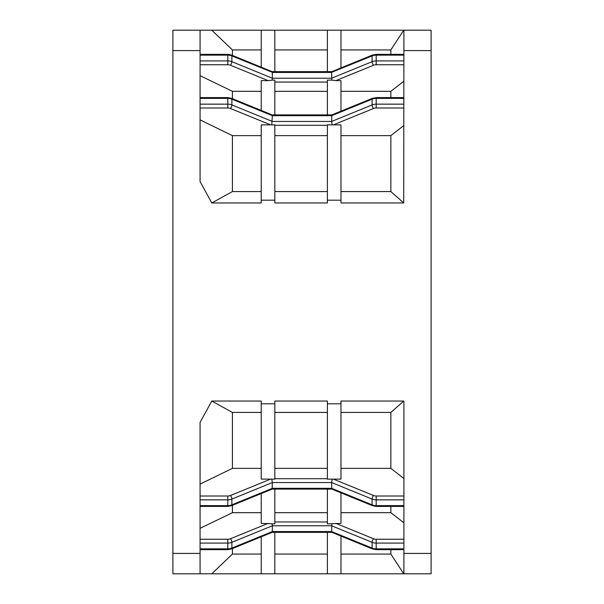 <?xml version="1.0" encoding="UTF-8"?>
<svg xmlns="http://www.w3.org/2000/svg" width="604" height="604" viewBox="0 0 604 604"><rect width="100%" height="100%" fill="white"/><g stroke="black" fill="none" stroke-linecap="round" stroke-linejoin="round"><path stroke-width="0.91" d="M200.075 30.2L403.902 30.2L403.729 202.959L340.981 202.959L340.981 200.188L327.391 200.188L327.391 202.959L274.82 202.959L274.82 200.188L261.23 200.188L261.23 202.959L211.778 202.959L200.075 181.615L200.075 30.2L172.895 30.2L172.895 573.8L200.075 573.8L200.075 422.385L211.778 401.041L261.23 401.041L261.23 403.812L274.82 403.812L274.82 401.041L327.391 401.041L327.391 403.812L340.981 403.812L340.981 401.041L403.729 401.041L403.902 401.577L403.902 573.8L200.075 573.8M172.895 171.211L172.895 170.607M172.895 170.056L172.895 169.399M172.895 287.345L172.895 286.462M172.895 285.654L172.895 284.688M172.895 414.518L172.895 414.019M172.895 413.559L172.895 413.015M172.895 385.163L172.895 384.212M403.902 573.8L431.105 573.8L431.105 30.2L403.902 30.2M431.105 99.524L431.105 105.119M340.981 111.151L340.981 80.642L335.816 80.642L373.468 65.27A2.718 0.959 -112.2 0 1 372.109 61.684L372.109 55.915A2.718 0.959 -112.2 0 1 372.442 55.062L376.186 54.345L376.186 55.145A8.154 5.768 180 0 0 372.109 55.915L332.208 72.087L331.634 72.442L331.845 80.121L327.391 80.121L327.391 114.888L331.845 114.888L331.634 121.449L332.208 124.854L327.391 124.854L327.391 200.188M340.981 91.317L390.856 91.317L403.902 81.193M335.816 80.642L331.845 80.121M327.391 115.689L327.391 114.888L274.82 114.888L274.82 80.121L272.132 80.121L272.344 78.21L331.634 78.21L372.109 61.684A8.154 5.768 0 0 1 376.186 60.913L403.902 60.913M274.82 91.317L327.391 91.317M331.634 72.442L272.344 72.442L272.344 78.21L231.868 61.684A2.718 0.959 112.2 0 1 230.509 65.27L268.161 80.642L272.132 80.121M200.075 60.913L227.791 60.913A8.154 5.768 0 0 1 231.868 61.684L231.868 55.915A8.154 5.768 180 0 0 227.791 55.145L227.791 54.345L231.536 55.062A2.718 0.959 112.2 0 1 231.868 55.915L271.762 72.087M231.536 55.062L272.132 71.65L331.845 71.65M261.23 110.434L261.23 80.642L268.161 80.642M200.075 75.659L232.419 91.317L261.23 91.317M211.778 30.2L232.419 49.928L232.419 55.425M232.419 49.928L261.23 49.928M261.23 30.2L261.23 67.187M274.82 71.65L274.82 30.2M274.82 49.928L327.391 49.928M327.391 30.2L327.391 71.65M340.981 67.912L340.981 30.2M340.981 49.928L390.856 49.928L403.729 30.2M390.856 54.345L390.856 49.928M232.419 91.317L232.419 98.671M373.468 108.509A2.718 0.959 -112.2 0 1 372.109 104.922L372.109 99.162L331.634 115.689L272.344 115.689L272.132 114.888L274.82 114.888L274.82 115.689M200.075 98.384L227.791 98.384A8.154 5.768 180 0 1 231.868 99.162L231.868 104.922A2.718 0.959 112.2 0 1 230.509 108.509A5.436 3.843 0 0 0 227.791 107.995L227.791 97.591L231.536 98.309A2.718 0.959 112.2 0 1 231.868 99.162L272.344 115.689L271.762 124.854L274.82 124.854L274.82 200.188M332.208 124.854L340.981 124.9L340.981 200.188M340.981 135.636L390.856 135.636L403.902 125.458M403.729 202.959L390.856 191.566L390.856 135.636M390.856 191.566L340.981 191.566M327.391 191.566L274.82 191.566M274.82 135.636L327.391 135.636M261.23 200.188L261.23 124.9L271.762 124.854M200.075 119.894L232.419 135.636L261.23 135.636M261.23 191.566L232.419 191.574L211.778 202.959M232.419 135.636L232.419 191.574M390.856 97.591L390.856 91.317M403.902 478.542L390.856 468.364L340.981 468.364M340.981 403.812L340.981 479.1L332.208 479.146L327.391 479.146L327.391 403.812M403.902 499.848L376.186 499.848A8.154 5.768 180 0 1 372.109 499.078L331.634 482.551L332.208 479.146M261.23 403.812L261.23 479.1L271.762 479.146L272.344 482.551L331.634 482.551L331.845 489.112L327.391 489.112L327.391 523.879L340.981 523.358L340.981 492.849M270.652 479.1L230.509 495.491A2.718 0.959 67.8 0 1 231.868 499.078L272.344 482.551L272.132 489.112L327.391 489.112L327.391 488.311M261.23 493.566L261.23 523.358L274.82 523.879L274.82 488.311M261.23 468.364L232.419 468.364L200.075 484.106M271.762 479.146L274.82 479.146L274.82 403.812M211.778 401.041L232.419 412.426L261.23 412.434M232.419 412.426L232.419 468.364M232.419 505.329L232.419 512.683L200.075 528.341M261.23 512.683L232.419 512.683M403.902 539.244L376.186 539.244L376.186 549.655L372.442 548.938A2.718 0.959 -67.8 0 1 372.109 548.085L372.109 542.317L331.634 525.79L272.344 525.79L272.132 523.879M268.161 523.358L230.509 538.73A2.718 0.959 67.8 0 1 231.868 542.317L272.344 525.79L272.344 531.558L271.762 531.913M331.845 523.879L331.634 531.558L332.208 531.913M327.391 512.683L274.82 512.683M403.902 522.807L390.856 512.683L340.981 512.683M372.442 548.938L331.845 532.351M327.391 532.351L327.391 573.8M340.981 573.8L340.981 536.088M340.981 554.072L390.856 554.072L403.729 573.8M390.856 554.072L390.856 549.655M231.536 548.938L227.791 549.655L227.791 543.087A8.154 5.768 180 0 0 231.868 542.317L231.868 548.085A2.718 0.959 67.8 0 1 231.536 548.938L272.132 532.351L331.83 532.351M327.391 554.072L274.82 554.072M274.82 573.8L274.82 532.351M261.23 536.813L261.23 573.8M261.23 554.072L232.419 554.072L211.778 573.8M232.419 548.575L232.419 554.072M390.856 512.683L390.856 506.409M274.82 412.434L327.391 412.434M327.391 468.364L274.82 468.364M340.981 412.434L390.856 412.426L403.729 401.041M390.856 468.364L390.856 412.426M172.895 553.415L200.075 553.415M200.075 50.585L172.895 50.585M431.105 50.585L403.902 50.585M403.902 553.415L431.105 553.415M403.902 64.756L376.186 64.756A5.436 3.843 0 0 0 373.468 65.27M403.902 55.145L376.186 55.145L376.186 64.756M327.391 82.053L274.82 82.053M230.509 65.27A5.436 3.843 0 0 0 227.791 64.756L227.791 55.145L200.075 55.145M227.791 64.756L200.075 64.756M200.075 104.152L227.791 104.152A8.154 5.768 0 0 1 231.868 104.922L272.344 121.449L331.634 121.449L372.109 104.922A8.154 5.768 0 0 1 376.186 104.152L403.902 104.152M403.902 98.384L376.186 98.384A8.154 5.768 180 0 0 372.109 99.162A2.718 0.959 -112.2 0 1 372.442 98.309L376.186 97.591L376.186 107.995L403.902 107.995M333.325 124.9L373.468 108.516A5.436 3.843 0 0 1 376.186 107.995M327.391 125.292L274.82 125.292M230.509 108.509L270.652 124.9M227.791 107.995L200.075 107.995M403.902 496.005L376.186 496.005L376.186 505.616L403.902 505.616M200.075 505.616L227.791 505.616A8.154 5.768 0 0 0 231.868 504.838A2.718 0.959 67.8 0 1 231.536 505.691L227.791 506.409L227.791 499.848A8.154 5.768 180 0 0 231.868 499.078L231.868 504.838L272.344 488.311L331.634 488.311L372.109 504.838L372.109 499.078A2.718 0.959 -67.8 0 1 373.468 495.491L333.325 479.1M376.186 496.005A5.436 3.843 180 0 1 373.468 495.491M372.109 504.838A8.154 5.768 -0 0 0 376.186 505.616L376.186 506.409L372.442 505.691A2.718 0.959 -67.8 0 1 372.109 504.838M200.075 496.005L227.791 496.005L227.791 499.848L200.075 499.848M230.509 495.491A5.436 3.843 180 0 1 227.791 496.005M274.82 478.708L327.391 478.708M230.509 538.73A5.436 3.843 180 0 1 227.791 539.244L200.075 539.244M200.075 548.855L227.791 548.855A8.154 5.768 0 0 0 231.868 548.085L272.344 531.558L331.634 531.558L372.109 548.085A8.154 5.768 -0 0 0 376.186 548.855L403.902 548.855M274.82 521.947L327.391 521.947M403.902 543.087L376.186 543.087A8.154 5.768 180 0 1 372.109 542.317A2.718 0.959 -67.8 0 1 373.468 538.73L335.816 523.358M376.186 539.244A5.436 3.843 180 0 1 373.468 538.73M227.791 539.244L227.791 543.087L200.075 543.087M200.075 54.345L227.791 54.345M376.186 54.345L403.902 54.345M331.807 71.65L372.442 55.062M231.536 98.309L272.178 114.903M331.8 114.903L372.442 98.309M376.186 97.591L403.902 97.591M200.075 97.591L227.791 97.591M372.442 505.691L331.8 489.097M227.791 506.409L200.075 506.409M403.902 549.655L376.186 549.655M227.791 549.655L200.075 549.655M272.178 489.097L231.536 505.691M403.902 506.409L376.186 506.409"/></g></svg>
